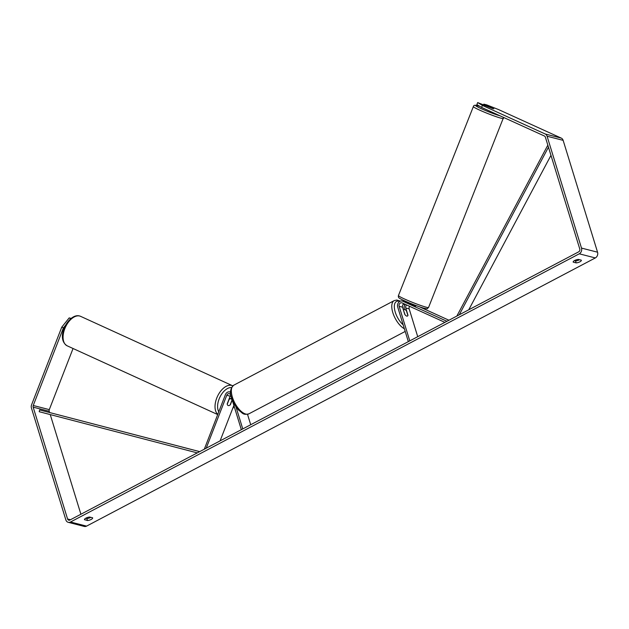<?xml version="1.0" encoding="UTF-8"?>
<svg xmlns="http://www.w3.org/2000/svg" width="629" height="629" viewBox="0 0 629 629"><rect width="100%" height="100%" fill="white"/><g stroke="black" fill="none" stroke-linecap="round" stroke-linejoin="round"><path stroke-width="0.94" d="M230.741 395.256A2.547 2.091 -75.6 0 0 230.183 396.16L227.211 403.81A3.64 2.052 114.5 0 0 228.099 405.508A3.64 2.052 114.5 0 0 228.296 405.571A3.64 2.084 114.5 0 0 230.096 404.982L231.975 400.146A3.64 2.084 114.5 0 0 231.118 398.88A3.64 2.084 114.5 0 0 230.922 398.81A3.64 2.084 114.5 0 0 229.121 399.407L228.956 399.329M231.063 398.857L231.503 397.725M204.315 449.185L225.402 394.666A4.364 3.593 104.4 0 1 229.774 391.93A4.364 3.593 104.4 0 1 230.654 392.315M220.095 440.874L233.87 405.422M206.21 448.186L226.77 395.287A2.547 2.091 104.4 0 1 229.326 393.691A2.547 2.091 104.4 0 1 230.694 395.098L241.332 429.678M235.946 406.774L242.763 428.923M247.512 414.314L250.712 424.724M230.112 404.934A3.64 2.052 114.5 0 0 230.426 404.636L232.211 400.036M227.258 404.203L229.121 399.407M481.61 107.433L476.876 104.595L477.663 102.566L482.404 105.405L481.61 107.433L544.439 136.021A2.186 1.793 104.4 0 1 545.367 137.138L579.773 248.982A2.186 1.793 104.4 0 1 578.664 251.852L69.898 520.041A2.186 1.793 104.4 0 1 68.75 520.199A2.186 1.793 104.4 0 1 67.578 518.988L33.172 407.152A2.186 1.793 104.4 0 1 33.243 405.493L63.403 327.898L61.76 327.151L69.182 317.897L70.81 318.644M574.395 260.634L575.559 260.933A3.64 1.234 162.9 0 0 579.537 259.722M90.828 517.345A3.64 1.234 -17.1 0 1 86.849 518.563L85.686 518.257M84.498 519.766A3.64 1.234 -17.1 0 1 84.475 519.696A3.64 1.234 -17.1 0 1 85.945 518.115A3.64 1.234 -17.1 0 1 89.656 517.046L92.612 517.801A3.64 1.234 -17.1 0 1 92.636 517.871A3.64 1.234 -17.1 0 1 91.087 519.499A3.64 1.234 -17.1 0 1 87.455 520.521L84.459 519.633M574.654 260.492A3.64 1.234 162.9 0 0 573.184 262.073A3.64 1.234 162.9 0 0 573.208 262.136L576.164 262.898A3.64 1.234 162.9 0 0 579.796 261.868A3.64 1.234 162.9 0 0 581.345 260.241A3.64 1.234 162.9 0 0 581.322 260.178L578.365 259.423A3.64 1.234 162.9 0 0 574.654 260.492M483.615 104.689L483.819 104.147L486.767 104.901L498.459 109.532L561.28 138.113A4.364 3.593 104.4 0 1 563.144 140.353L597.55 252.198A4.364 3.593 104.4 0 1 595.317 257.937L86.558 526.127A4.364 3.593 104.4 0 1 84.262 526.434L68.207 522.314A4.364 3.593 104.4 0 1 65.856 519.892L31.45 408.056A4.364 3.593 104.4 0 1 31.599 404.746L61.76 327.151M482.404 105.405L545.225 133.993A4.364 3.593 104.4 0 1 547.088 136.234L581.495 248.078A4.364 3.593 104.4 0 1 579.262 253.809L70.503 522.007A4.364 3.593 104.4 0 1 68.207 522.314M80.905 514.247L50.241 414.59M49.605 412.514L49.227 411.272A2.186 1.793 104.4 0 1 49.298 409.621L73.05 348.505M71.116 318.392L69.182 317.897M65.573 325.185L63.403 327.898M477.663 102.566L493.167 108.715L483.819 104.147M575.559 260.933L576.164 262.898M86.849 518.563L87.455 520.521M415.022 305.796L402.717 301.197A4.364 3.593 -75.6 0 0 402.23 301.024A4.364 3.593 -75.6 0 0 398.519 302.557A4.364 3.593 -75.6 0 0 397.701 307.062L408.339 341.633M446.936 321.285L402.717 301.197M448.941 320.232L419.221 306.708M402.23 301.024L405.642 301.896A4.364 3.593 104.4 0 1 406.13 302.069M409.605 306.315A2.547 2.091 -75.6 0 0 409.172 308.886L417.727 336.688M444.892 322.37L402.065 302.887A2.547 2.091 -75.6 0 0 401.774 302.785A2.547 2.091 -75.6 0 0 399.612 303.681A2.547 2.091 -75.6 0 0 399.14 306.307L409.77 340.879M406.625 304.963A2.547 2.091 -75.6 0 0 405.76 308.006L407.977 315.208A3.64 1.659 -117.8 0 1 407.458 316.049A3.64 1.659 -117.8 0 1 404.761 314.382L402.552 307.18A2.547 2.091 104.4 0 1 403.999 303.768M405.123 304.279A4.364 3.593 -75.6 0 0 404.329 308.76L404.565 309.523M408.85 302.722L408.921 302.738A4.364 3.593 -75.6 0 0 408.85 302.722A4.364 3.593 -75.6 0 0 407.49 302.691M403.48 310.215L405.076 314.807A3.64 1.659 62.2 0 0 407.458 316.049A3.64 1.659 62.2 0 0 407.891 315.53L406.452 310.852A3.64 1.659 62.2 0 0 404.07 309.61A3.64 1.659 62.2 0 0 403.637 310.136M485.777 109.328L491.941 112.135M493.804 108.801L487.687 106.238L492.287 108.455M412.844 305.081L409.078 302.942L408.921 303.343M550.973 155.347L468.747 309.79M548.464 147.202L459.233 314.807M547.835 145.157L456.851 316.065M199.692 451.622L39.651 409.943L39.195 411.704L197.278 452.896M39.651 409.943L199.66 451.638M230.183 396.16L226.77 395.287M217.673 414.55L67.146 345.808A16.197 9.278 -65.5 0 1 65.102 327.961A16.197 9.278 -65.5 0 1 79.718 316.025A16.197 9.278 -65.5 0 1 80.598 316.34L232.533 385.726A16.197 9.278 114.5 0 0 231.653 385.412A16.197 9.278 114.5 0 0 217.603 396.105A16.197 9.278 114.5 0 0 217.76 414.338M218.75 411.791A14.373 8.24 -65.5 0 1 220.299 396.38A14.373 8.24 -65.5 0 1 231.519 387.582M233.996 405.839A14.373 8.24 -65.5 0 1 233.115 407.372M595.317 257.937L579.262 253.809M86.558 526.127L70.503 522.007M49.298 409.621L33.243 405.493M49.227 411.272L33.172 407.152M70.487 519.735L67.578 518.988M561.28 138.113L545.225 133.993M563.144 140.353L547.088 136.234M597.55 252.198L581.495 248.078M402.552 307.18L399.14 306.307M409.172 308.886L405.76 308.006M404.376 328.763A16.197 7.391 -117.8 0 1 392.826 312.652A16.197 7.391 -117.8 0 1 394.202 300.615L396.781 300.049L400.382 301.126M404.691 304.994A14.373 6.565 62.2 0 0 403.645 303.956M399.745 301.433A14.373 6.565 62.2 0 0 395.256 312.157A14.373 6.565 62.2 0 0 403.165 324.808M394.202 300.615L233.784 385.184A16.197 7.391 62.2 0 0 232.4 397.214A16.197 7.391 62.2 0 0 248.887 413.835L405.202 331.436M503.475 118.511A16.197 1.172 -158.4 0 1 500.598 118.087A16.197 1.172 -158.4 0 1 483.552 111.82A16.197 1.172 -158.4 0 1 473.362 106.576L398.448 295.551A16.197 1.172 21.6 0 0 408.638 300.796A16.197 1.172 21.6 0 0 425.684 307.054A16.197 1.172 21.6 0 0 428.553 307.487L503.57 117.426M479.958 106.443A14.373 1.038 21.6 0 0 478.276 105.939A14.373 1.038 21.6 0 0 481.224 108.668A14.373 1.038 21.6 0 0 499.898 115.775A14.373 1.038 21.6 0 0 500.016 115.807M229.774 391.93L230.646 392.15M67.146 345.808C54.865 338.095 68.868 312.92 79.521 315.955L80.598 316.34M231.118 398.88L229.428 398.11M232.533 408.874L234.137 406.287M403.904 303.807L404.817 304.758M233.784 385.184C230.238 388.525 229.53 392.803 231.669 398.008C233.249 402.922 235.718 407.097 239.083 410.54C242.605 412.844 242.731 415.368 248.887 413.835M403.401 309.963L404.07 309.61M479.927 106.427L478.095 105.876C475.249 104.862 473.668 105.098 473.362 106.576M428.553 307.487C426.25 309.138 429.08 309.028 423.82 308.186C417.774 306.606 402.073 300.088 399.965 298.484C398.605 297.957 398.102 296.982 398.448 295.551M415.84 305.49L415.282 306.905M408.874 303.32L409.078 302.801"/></g></svg>
